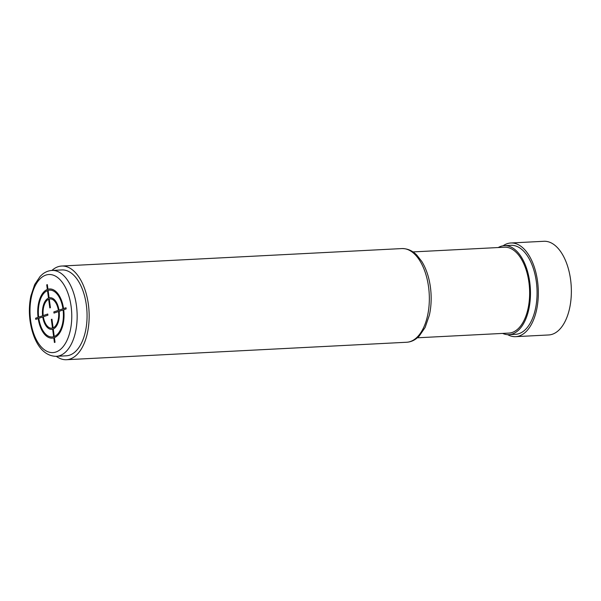 <?xml version="1.0" encoding="UTF-8"?>
<svg xmlns="http://www.w3.org/2000/svg" width="601" height="601" viewBox="0 0 601 601"><rect width="100%" height="100%" fill="white"/><g stroke="black" fill="none" stroke-linecap="round" stroke-linejoin="round"><path stroke-width="0.9" d="M51.979 270.45L61.888 269.939A42.994 22.906 87.1 0 1 86.371 305.218A42.994 22.906 87.1 0 1 66.29 355.807L56.381 356.318A42.994 22.906 -92.9 0 0 76.462 305.729A42.994 22.906 -92.9 0 0 51.979 270.45C48.651 270.645 45.563 271.84 42.724 274.033L40.222 276.295L34.67 284.551L30.876 296C29.209 303.978 28.931 312.265 30.05 320.859C32.912 340.083 41.657 356.25 56.381 356.318M56.314 356.318A46.901 24.994 -92.9 0 0 66.493 359.714A46.901 24.994 -92.9 0 0 88.4 304.527A46.901 24.994 -92.9 0 0 61.685 266.04A46.901 24.994 -92.9 0 0 51.911 270.45M412.977 251.917L504.457 247.221A42.994 22.906 87.1 0 1 529.308 285.73A42.994 22.906 87.1 0 1 512.3 332.421A42.994 22.906 87.1 0 1 508.867 333.089L417.387 337.792M498.229 247.544A44.557 23.739 87.1 0 1 504.374 245.666A44.557 23.739 87.1 0 1 529.751 282.222A44.557 23.739 87.1 0 1 508.942 334.652A44.557 23.739 87.1 0 1 502.639 333.412M504.374 245.666L510.985 245.328A44.557 23.739 87.1 0 1 536.355 281.884A44.557 23.739 87.1 0 1 515.553 334.314L508.942 334.652M503.082 245.794A46.901 24.994 87.1 0 1 510.865 242.984A46.901 24.994 87.1 0 1 537.572 281.471A46.901 24.994 87.1 0 1 515.673 336.658A46.901 24.994 87.1 0 1 507.65 334.652M510.865 242.984L543.89 241.286A46.901 24.994 87.1 0 1 570.604 279.773A46.901 24.994 87.1 0 1 548.698 334.96L515.673 336.658M35.76 319.349L38.194 318.515A24.618 13.117 -92.9 0 0 53.805 337.86L54.421 342.48L55.029 342.269L54.413 337.649A24.618 13.117 -92.9 0 0 63.714 309.748L66.148 308.906L65.997 307.757L63.556 308.591A24.618 13.117 -92.9 0 0 47.952 289.254L47.336 284.626L46.728 284.836L47.344 289.457A24.618 13.117 -92.9 0 0 38.043 317.358L35.609 318.199L35.76 319.349M47.502 290.614A23.447 12.493 -92.9 0 0 38.652 317.148L42.603 315.795A15.829 8.437 -92.9 0 1 48.501 298.111L47.502 290.614M48.651 299.26A14.657 7.813 -92.9 0 0 43.212 315.585L47.764 314.022L47.922 315.172L43.362 316.735A14.657 7.813 -92.9 0 0 52.497 328.056L51.34 319.409L51.949 319.199L53.106 327.845A14.657 7.813 -92.9 0 0 58.545 311.521L53.985 313.091L53.835 311.934L58.387 310.371A14.657 7.813 -92.9 0 0 49.259 299.05L50.416 307.697L49.808 307.907L48.651 299.26M62.947 308.801L58.996 310.161A15.829 8.437 -92.9 0 0 49.109 297.901L48.11 290.403A23.447 12.493 -92.9 0 1 62.947 308.801M54.255 336.492A23.447 12.493 -92.9 0 0 63.105 309.958L59.153 311.31A15.829 8.437 -92.9 0 1 53.256 329.002L54.255 336.492M38.802 318.305L42.754 316.945A15.829 8.437 -92.9 0 0 52.648 329.205L53.647 336.703A23.447 12.493 -92.9 0 1 38.802 318.305M30.621 320.513A39.08 20.825 -92.9 0 0 56.006 351.976A39.08 20.825 -92.9 0 0 71.136 306.593A39.08 20.825 -92.9 0 0 45.751 275.13A39.08 20.825 -92.9 0 0 30.621 320.513M406.682 342.254C410.115 342.052 413.323 340.85 416.298 338.648L419.16 336.139L425.132 327.462L429.384 315.104C431.338 306.194 431.683 296.909 430.429 287.24C429.046 277.144 426.154 268.527 421.744 261.397L416.861 255.17C414.457 252.66 409.551 248.506 401.874 248.574A46.901 24.994 87.1 0 1 428.581 287.06A46.901 24.994 87.1 0 1 406.682 342.254L66.493 359.714M401.874 248.574L61.685 266.04"/></g></svg>
